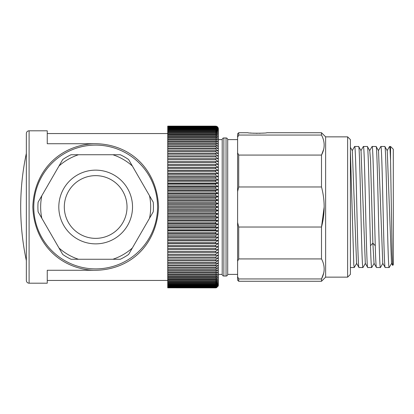 <?xml version="1.0" encoding="UTF-8"?>
<svg xmlns="http://www.w3.org/2000/svg" width="414" height="414" viewBox="0 0 414 414"><rect width="100%" height="100%" fill="white"/><g stroke="black" fill="none" stroke-linecap="round" stroke-linejoin="round"><path stroke-width="0.62" d="M237.605 137.334L237.605 133.831L238.707 132.728L238.707 135.052L237.605 137.334L237.605 276.666L238.707 278.948L238.707 281.272L237.605 280.169L237.605 276.666M323.722 273.028L321.502 278.948L238.707 278.948M324.157 207L321.502 227.027L321.502 258.926L238.707 258.926L237.605 261.213M323.722 149.154L321.502 155.074L321.502 186.973L238.707 186.973L237.605 191.547M325.632 136.858L325.632 277.142L347.636 277.142L347.636 136.858L325.632 136.858L321.502 132.728L321.502 135.052L238.707 135.052M325.632 277.142L321.502 281.272L238.707 281.272M347.636 136.858L350.389 139.606L350.389 274.394L347.636 277.142M237.605 222.453L238.707 227.027L238.707 258.926M237.605 152.787L238.707 155.074L238.707 186.973M321.502 258.926C325.042 265.602 325.042 272.277 321.502 278.948L321.502 281.272M321.502 186.973C325.042 200.329 325.042 213.681 321.502 227.027L238.707 227.027M321.502 135.052C325.042 141.728 325.042 148.403 321.502 155.074L238.707 155.074M321.502 132.728L266.766 132.728C267.34 133.37 247.494 133.375 248.058 132.728L238.707 132.728M250.191 132.966L251.453 133.08M252.825 133.179L254.289 133.256M255.826 133.303L257.41 133.318M258.998 133.303L260.535 133.256M262 133.179L263.371 133.08M358.607 146.484C360.056 142.84 361.51 271.149 362.974 267.516L359.01 267.516C357.541 271.16 356.112 142.851 354.638 146.484L358.555 146.484M350.389 150.608L353.799 264.613L354.239 267.516L356.677 263.345M363.373 146.484L367.337 146.484C368.388 143.979 369.428 209.324 370.483 245.75C370.897 259.847 371.301 267.102 371.7 267.516L367.741 267.516C366.302 271.16 364.817 142.851 363.378 146.484M389.17 267.516C387.711 271.149 386.267 142.84 384.803 146.484L380.839 146.484C382.303 142.856 383.747 271.16 385.211 267.516L389.176 267.516M376.021 146.484L372.103 146.484C373.169 144.041 374.215 209.556 375.265 245.75C375.658 259.847 376.067 267.102 376.476 267.516L380.44 267.516C378.976 271.149 377.532 142.84 376.067 146.484M391.494 263.252L387.25 150.706M382.759 263.288L378.52 150.748M376.476 267.516L374.028 263.33L372.869 243.101L370.551 160.389L369.774 150.67M390.547 146.484L390.547 160.813C390.226 151.457 389.9 146.68 389.574 146.484L390.547 146.484L393.3 149.237L393.3 264.763L392.7 265.364M365.293 263.34L361.039 150.655L358.659 146.53M358.954 267.47L356.563 263.335L352.309 150.665L350.41 147.374M391.499 263.335L392.663 265.353L392.136 254.227L390.552 160.818M237.605 139.606L227.705 139.606L227.705 274.394A1.651 1.651 0 0 1 226.054 276.045L223.855 276.045A1.651 1.651 0 0 1 222.204 274.394L218.354 274.394M222.204 274.394L222.204 139.606A1.651 1.651 0 0 1 223.855 137.955L226.054 137.955A1.651 1.651 0 0 1 227.705 139.606M222.204 139.606L218.354 139.606M217.645 127.041L218.121 127.781A2.753 2.753 0 0 1 218.354 128.878L218.354 285.122A2.753 2.753 0 0 1 218.121 286.219L215.601 287.865L167.737 287.834L216.191 287.802M218.121 127.781L215.601 126.135L218.121 127.854L215.601 126.26L218.121 128.081L215.601 126.539L218.121 128.454L215.601 126.969L218.121 128.982L215.601 127.553L218.121 129.654L215.601 128.288L218.121 130.477L215.601 129.173L215.601 129.546L218.121 131.445L215.601 130.208L215.601 130.638L218.121 132.558L215.601 131.388L215.601 131.869L218.121 133.81L215.601 132.713L215.601 133.246L218.121 135.202L215.601 134.177L215.601 134.762L218.121 136.729L215.601 135.782L215.601 136.418L218.121 138.39L215.601 137.52L215.601 138.209L218.121 140.186L215.601 139.389L215.601 140.129L218.121 142.106L215.601 141.391L215.601 142.178L218.121 144.15L215.601 143.518L215.601 144.346L218.121 146.313L215.601 145.759L215.601 146.639L218.121 148.59L215.601 148.124L215.601 149.04L218.121 150.981L215.601 150.598L215.601 151.555L218.121 153.48L215.601 153.18L215.601 154.179L218.121 156.078L215.601 155.866L215.601 156.901L218.121 158.774L215.601 158.645L215.601 159.716L218.121 161.558L215.601 161.517L215.601 162.624L218.121 164.436L215.601 164.477L215.601 165.616L218.121 167.391L215.601 167.52L215.601 168.684L218.121 170.418L215.601 170.635L215.601 171.826L218.121 173.518L215.601 173.823L215.601 175.039L218.121 176.685L215.601 177.073L215.601 178.31L218.121 179.904L215.601 180.375L215.601 181.632L218.121 183.179L215.601 183.733L215.601 185.006L218.121 186.497L215.601 187.133L215.601 188.422L218.121 189.855L215.601 190.569L215.601 191.873L218.121 193.245L215.601 194.042L215.601 195.356L218.121 196.66L215.601 197.535L215.601 198.855L218.121 200.097L215.601 201.049L215.601 202.374L218.121 203.543L215.601 204.573L215.601 205.898L218.121 207L215.601 208.102L215.601 209.427L218.121 210.457L215.601 211.626L215.601 212.951L218.121 213.903L215.601 215.145L215.601 216.465L218.121 217.34L215.601 218.644L215.601 219.958L218.121 220.755L215.601 222.127L215.601 223.431L218.121 224.145L215.601 225.578L215.601 226.867L218.121 227.503L215.601 228.994L215.601 230.267L218.121 230.821L215.601 232.368L215.601 233.625L218.121 234.096L215.601 235.69L215.601 236.927L218.121 237.315L215.601 238.961L215.601 240.177L218.121 240.482L215.601 242.174L215.601 243.365L218.121 243.582L215.601 245.316L215.601 246.48L218.121 246.609L215.601 248.384L215.601 249.523L218.121 249.564L215.601 251.376L215.601 252.483L218.121 252.442L215.601 254.284L215.601 255.355L218.121 255.226L215.601 257.099L215.601 258.134L218.121 257.922L215.601 259.821L215.601 260.82L218.121 260.52L215.601 262.445L215.601 263.402L218.121 263.019L215.601 264.96L215.601 265.876L218.121 265.41L215.601 267.361L215.601 268.241L218.121 267.687L215.601 269.654L215.601 270.482L218.121 269.85L215.601 271.822L215.601 272.609L218.121 271.894L215.601 273.871L215.601 274.611L218.121 273.814L215.601 275.791L215.601 276.48L218.121 275.61L215.601 277.582L215.601 278.218L218.121 277.271L215.601 279.238L215.601 279.823L218.121 278.798L215.601 280.754L215.601 281.287L218.121 280.19L215.601 282.131L215.601 282.612L218.121 281.442L215.601 283.362L215.601 283.792L218.121 282.555L215.601 284.454L215.601 284.827L218.121 283.523L215.601 285.396L215.601 285.712L218.121 284.346L215.601 286.188L218.121 285.018L215.601 287.031L218.121 285.546L215.601 287.461L218.121 285.919L215.601 287.74L218.121 286.146L215.601 287.834M167.737 287.834L167.737 126.135L215.601 126.135M216.191 126.198L216.719 126.368M217.003 126.518L217.428 126.824M167.737 126.166L215.601 126.166M167.737 126.26L215.601 126.26M167.737 126.348L215.601 126.348M167.737 126.539L215.601 126.539M167.737 126.684L215.601 126.684M167.737 126.969L215.601 126.969M167.737 127.17L215.601 127.17M167.737 127.553L215.601 127.553M167.737 127.812L215.601 127.812M167.737 128.288L215.601 128.288M167.737 128.604L215.601 128.604M167.737 129.173L215.601 129.173M167.737 129.546L215.601 129.546M167.737 130.208L215.601 130.208M167.737 130.638L215.601 130.638M167.737 131.388L215.601 131.388M167.737 131.869L215.601 131.869M167.737 132.713L215.601 132.713M167.737 133.246L215.601 133.246M167.737 134.177L215.601 134.177M167.737 134.762L215.601 134.762M167.737 135.782L215.601 135.782M167.737 136.418L215.601 136.418M167.737 137.52L215.601 137.52M167.737 138.209L215.601 138.209M167.737 139.389L215.601 139.389M167.737 140.129L215.601 140.129M167.737 141.391L215.601 141.391M167.737 142.178L215.601 142.178M167.737 143.518L215.601 143.518M167.737 144.346L215.601 144.346M167.737 145.759L215.601 145.759M167.737 146.639L215.601 146.639M167.737 148.124L215.601 148.124M167.737 149.04L215.601 149.04M167.737 150.598L215.601 150.598M167.737 151.555L215.601 151.555M167.737 153.18L215.601 153.18M167.737 154.179L215.601 154.179M167.737 155.866L215.601 155.866M167.737 156.901L215.601 156.901M167.737 158.645L215.601 158.645M167.737 159.716L215.601 159.716M167.737 161.517L215.601 161.517M167.737 162.624L215.601 162.624M167.737 164.436L218.121 164.436M167.737 164.477L215.601 164.477M167.737 165.616L215.601 165.616M167.737 167.391L218.121 167.391M167.737 167.52L215.601 167.52M167.737 168.684L215.601 168.684M167.737 170.418L218.121 170.418M167.737 170.635L215.601 170.635M167.737 171.826L215.601 171.826M167.737 173.518L218.121 173.518M167.737 173.823L215.601 173.823M167.737 175.039L215.601 175.039M167.737 176.685L218.121 176.685M167.737 177.073L215.601 177.073M167.737 178.31L215.601 178.31M167.737 179.904L218.121 179.904M167.737 180.375L215.601 180.375M167.737 181.632L215.601 181.632M167.737 183.179L218.121 183.179M167.737 183.733L215.601 183.733M167.737 185.006L215.601 185.006M167.737 186.497L218.121 186.497M167.737 187.133L215.601 187.133M167.737 188.422L215.601 188.422M167.737 189.855L218.121 189.855M167.737 190.569L215.601 190.569M167.737 191.873L215.601 191.873M167.737 193.245L218.121 193.245M167.737 194.042L215.601 194.042M167.737 195.356L215.601 195.356M167.737 196.66L218.121 196.66M167.737 197.535L215.601 197.535M167.737 198.855L215.601 198.855M167.737 200.097L218.121 200.097M167.737 201.049L215.601 201.049M167.737 202.374L215.601 202.374M167.737 203.543L218.121 203.543M167.737 204.573L215.601 204.573M167.737 205.898L215.601 205.898M167.737 207L218.121 207M167.737 208.102L215.601 208.102M167.706 207L167.737 209.422L215.601 209.427M167.737 210.457L218.121 210.457M167.737 211.626L215.601 211.626M167.737 212.951L215.601 212.951M167.737 213.903L218.121 213.903M167.737 215.145L215.601 215.145M167.737 216.465L215.601 216.465M167.737 217.34L218.121 217.34M167.737 218.644L215.601 218.644M167.737 219.958L215.601 219.958M167.737 220.755L218.121 220.755M167.737 222.127L215.601 222.127M167.737 223.431L215.601 223.431M167.737 224.145L218.121 224.145M167.737 225.578L215.601 225.578M167.737 226.867L215.601 226.867M167.737 227.503L218.121 227.503M167.737 228.994L215.601 228.994M167.737 230.267L215.601 230.267M167.737 230.821L218.121 230.821M167.737 232.368L215.601 232.368M167.737 233.625L215.601 233.625M167.737 234.096L218.121 234.096M167.737 235.69L215.601 235.69M167.737 236.927L215.601 236.927M167.737 237.315L218.121 237.315M167.737 238.961L215.601 238.961M167.737 240.177L215.601 240.177M167.737 240.482L218.121 240.482M167.737 242.174L215.601 242.174M167.737 243.365L215.601 243.365M167.737 243.582L218.121 243.582M167.737 245.316L215.601 245.316M167.737 246.48L215.601 246.48M167.737 246.609L218.121 246.609M167.737 248.384L215.601 248.384M167.737 249.523L215.601 249.523M167.737 249.564L218.121 249.564M167.737 251.376L215.601 251.376M167.737 252.483L215.601 252.483M167.737 254.284L215.601 254.284M167.737 255.355L215.601 255.355M167.737 257.099L215.601 257.099M167.737 258.134L215.601 258.134M167.737 259.821L215.601 259.821M167.737 260.82L215.601 260.82M167.737 262.445L215.601 262.445M167.737 263.402L215.601 263.402M167.737 264.96L215.601 264.96M167.737 265.876L215.601 265.876M167.737 267.361L215.601 267.361M167.737 268.241L215.601 268.241M167.737 269.654L215.601 269.654M167.737 270.482L215.601 270.482M167.737 271.822L215.601 271.822M167.737 272.609L215.601 272.609M167.737 273.871L215.601 273.871M167.737 274.611L215.601 274.611M167.737 275.791L215.601 275.791M167.737 276.48L215.601 276.48M167.737 277.582L215.601 277.582M167.737 278.218L215.601 278.218M167.737 279.238L215.601 279.238M167.737 279.823L215.601 279.823M167.737 280.754L215.601 280.754M167.737 281.287L215.601 281.287M167.737 282.131L215.601 282.131M167.737 282.612L215.601 282.612M167.737 283.362L215.601 283.362M167.737 283.792L215.601 283.792M167.737 284.454L215.601 284.454M167.737 284.827L215.601 284.827M167.737 285.396L215.601 285.396M167.737 285.712L215.601 285.712M167.737 286.188L215.601 286.188M167.737 286.447L215.601 286.447M167.737 286.83L215.601 286.83M167.737 287.031L215.601 287.031M167.737 287.316L215.601 287.316M167.737 287.461L215.601 287.461M167.737 287.652L215.601 287.652M167.737 287.74L215.601 287.74M217.003 287.482L216.719 287.632M167.737 133.556L47.253 133.556L47.253 130.803L47.253 143.73L91.701 143.73C129.085 142.488 157.015 168.519 158.557 207C156.984 245.523 129.127 271.475 91.701 270.27L47.253 270.27L91.701 270.27M167.737 280.444L47.253 280.444L47.253 283.197L29.099 283.197A2.753 2.753 0 0 1 26.351 280.444L26.351 133.556A2.753 2.753 0 0 1 29.099 130.803L29.099 283.197M47.253 143.73L93.098 143.73C59.223 145.775 33.974 171.08 32.82 207C34.031 242.63 59.047 268.288 93.098 270.27M47.253 130.803L29.099 130.803M47.253 270.27L47.253 283.197M157.558 207A61.893 61.893 0 0 1 95.67 268.893A61.893 61.893 0 0 1 33.777 207A61.893 61.893 0 0 1 95.67 145.107A61.893 61.893 0 0 1 157.558 207M93.098 143.73L91.701 143.73M26.351 260.639A257.472 257.472 0 0 1 26.351 153.361M62.705 254.439L38.104 211.823A57.763 57.763 0 0 1 38.104 202.177L62.705 159.561A57.763 57.763 0 0 1 71.063 154.738L120.272 154.738A57.763 57.763 0 0 1 128.63 159.561L153.232 202.177A57.763 57.763 0 0 1 153.232 211.823L128.63 254.439A57.763 57.763 0 0 1 120.272 259.262L71.063 259.262A57.763 57.763 0 0 1 62.705 254.439M58.995 248.007A55.015 55.015 0 0 0 78.489 259.262M112.846 259.262A55.015 55.015 0 0 0 132.34 248.007M149.521 218.256A55.015 55.015 0 0 0 149.521 195.744M132.34 165.993A55.015 55.015 0 0 0 112.846 154.738M78.489 154.738A55.015 55.015 0 0 0 58.995 165.993M41.819 195.744A55.015 55.015 0 0 0 41.819 218.256M95.67 175.639A31.36 31.36 0 0 1 127.026 207A31.36 31.36 0 0 1 95.67 238.361A31.36 31.36 0 0 0 127.026 207A31.36 31.36 0 0 0 95.67 175.639A31.36 31.36 0 0 0 64.31 207A31.36 31.36 0 0 0 95.67 238.361A31.36 31.36 0 0 1 64.31 207A31.36 31.36 0 0 1 95.67 175.639A31.36 31.36 0 0 0 64.31 207A31.36 31.36 0 0 0 95.67 238.361M372.869 243.106L370.483 245.75M375.255 245.75L372.874 243.106M226.054 137.955L226.054 276.045M223.855 137.955L223.855 276.045M95.67 243.862A36.862 36.862 0 0 1 58.809 207A36.862 36.862 0 0 1 95.67 170.138A36.862 36.862 0 0 1 132.527 207A36.862 36.862 0 0 1 95.67 243.862M354.239 267.516L350.389 267.516M384.854 146.53L387.25 150.67M380.492 267.47L382.883 263.34M376.124 146.53L378.515 150.665M371.756 267.47L374.147 263.33M391.618 263.33L389.227 267.47M369.666 150.67L372.062 146.53M365.298 263.345L367.684 267.47M360.936 150.665L363.326 146.53M352.205 150.655L354.586 146.53M369.774 150.655L367.394 146.53M365.407 263.345L363.026 267.47M385.155 267.47L382.764 263.33M389.517 146.53L387.131 150.665M378.396 150.66L380.782 146.53M237.605 274.394L227.705 274.394"/></g></svg>
